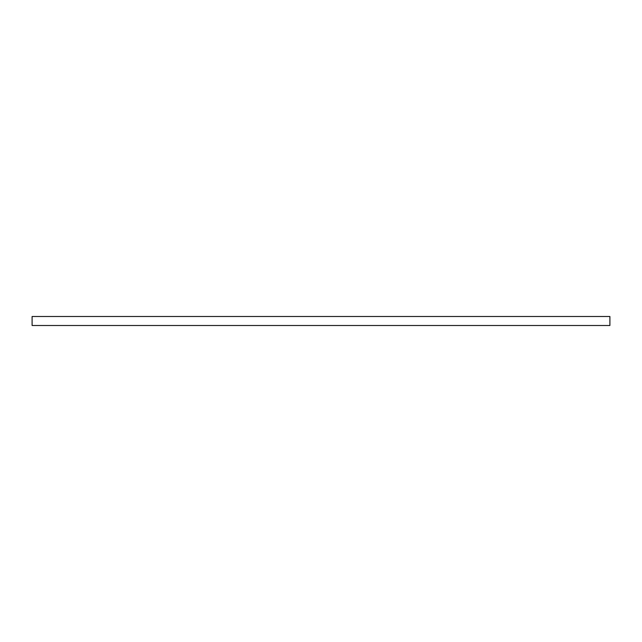 <?xml version="1.0" encoding="UTF-8"?>
<svg xmlns="http://www.w3.org/2000/svg" width="642" height="642" viewBox="0 0 642 642"><rect width="100%" height="100%" fill="white"/><g stroke="black" fill="none" stroke-linecap="round" stroke-linejoin="round"><path stroke-width="0.96" d="M609.9 316.498L32.1 316.498L32.1 325.502L609.9 325.502L609.9 316.498"/></g></svg>
